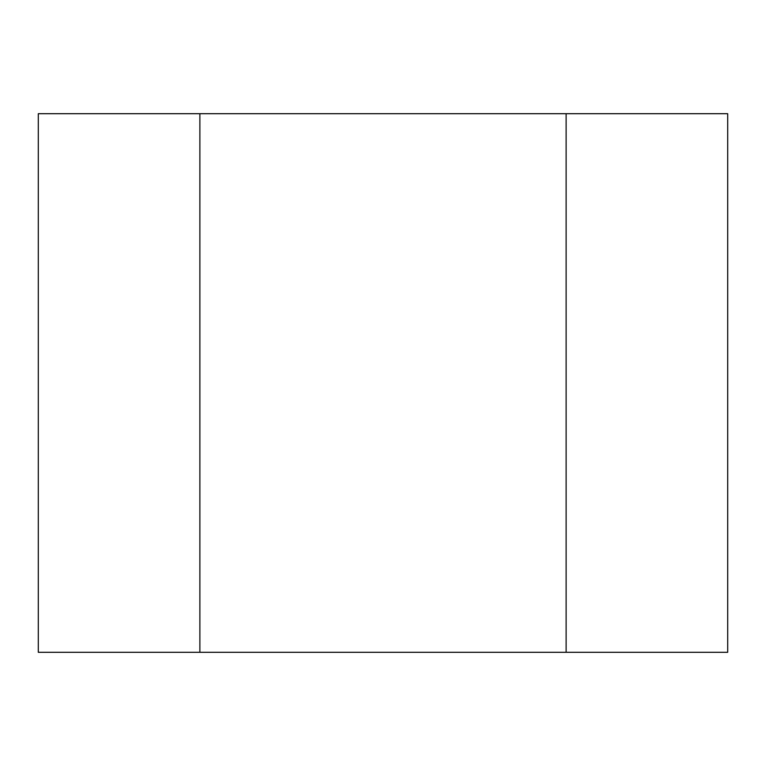 <?xml version="1.0" encoding="UTF-8"?>
<svg xmlns="http://www.w3.org/2000/svg" width="766" height="766" viewBox="0 0 766 766"><rect width="100%" height="100%" fill="white"/><g stroke="black" fill="none" stroke-linecap="round" stroke-linejoin="round"><path stroke-width="0.57" stroke-dasharray="3.83 2.87" d="M566.122 113.703L566.122 652.297L199.878 652.297L199.878 113.703L727.7 113.703L727.7 652.297L566.122 652.297L566.122 113.703M199.878 113.703L38.3 113.703L38.3 652.297L199.878 652.297L199.878 113.703"/><path stroke-width="1.15" d="M566.122 113.703L566.122 652.297L199.878 652.297L199.878 113.703L727.7 113.703L727.7 652.297L566.122 652.297L566.122 113.703M199.878 113.703L38.3 113.703L38.3 652.297L199.878 652.297L199.878 113.703"/></g></svg>
